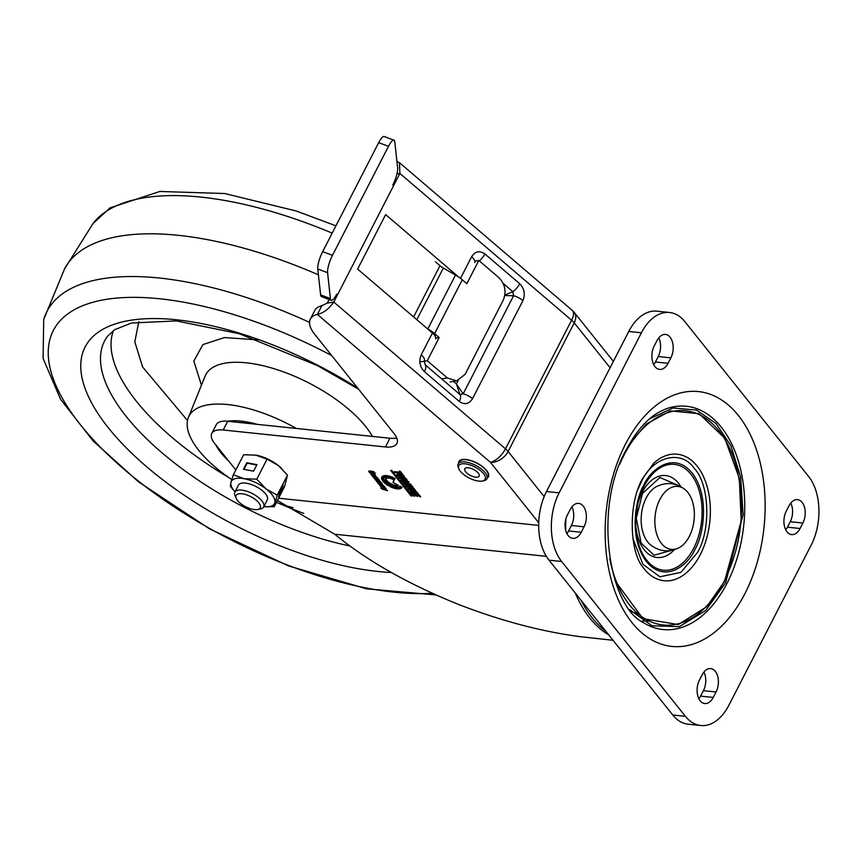 <?xml version="1.0" encoding="UTF-8"?>
<svg xmlns="http://www.w3.org/2000/svg" width="862" height="862" viewBox="0 0 862 862"><rect width="100%" height="100%" fill="white"/><g stroke="black" fill="none" stroke-linecap="round" stroke-linejoin="round"><path stroke-width="1.29" d="M657.706 536.907A31.646 19.589 -84 0 1 660.842 497.654A31.646 19.589 -84 0 1 685.312 489.778A31.646 19.589 -84 0 1 691.507 498.882A31.646 19.589 -84 0 1 679.267 547.629A31.646 19.589 -84 0 1 657.706 536.907M685.312 489.778C676.271 482.655 666.585 481.642 656.251 486.739A31.646 19.589 96 0 0 644.011 535.474A31.646 19.589 96 0 0 650.207 544.59C659.258 551.702 668.944 552.714 679.267 547.629M744.876 593.724A128.126 79.304 96 0 0 738.357 415.452A128.126 79.304 96 0 0 625.413 444.275A128.126 79.304 96 0 0 631.932 622.547A128.126 79.304 96 0 0 744.876 593.724M629.669 609.682L652.006 625.78L679.299 626.663L705.666 610.49L725.707 582.561L743.087 514.539L740.673 477.117L730.836 445.632L715.977 423.447L696.442 410.075L673.06 407.963L649.646 418.792M632.891 538.448L642.869 564.244L659.883 576.797L680.926 572.368L697.466 552.531C711.128 529.818 709.448 483.97 694.395 468.583C681.508 448.994 652.459 456.418 641.209 482.16L638.052 489.163M677.898 485.274L659.936 477.483L642.492 493.42L636.285 518.299L641.123 543.103L654.086 555.225L671.078 550.495M570.202 509.507L567.401 514.948A14.837 9.18 96 0 0 565.58 529.914A14.837 9.18 96 0 0 572.777 538.362A14.837 9.18 96 0 0 581.236 532.253L584.037 526.811A14.837 9.18 96 0 0 585.858 511.856A14.837 9.18 96 0 0 578.661 503.397A14.837 9.18 96 0 0 570.202 509.507M699.427 680.14A14.837 9.18 96 0 0 697.606 695.095A14.837 9.18 96 0 0 704.804 703.543A14.837 9.18 96 0 0 713.262 697.444L716.063 691.992A14.837 9.18 96 0 0 717.884 677.036A14.837 9.18 96 0 0 710.687 668.589A14.837 9.18 96 0 0 702.228 674.687L699.427 680.14M559.147 492.838L641.403 332.786A49.339 30.536 -84 0 1 669.526 312.486A49.339 30.536 -84 0 1 684.891 321.688L808.642 476.514A49.339 30.536 -84 0 1 811.142 545.161L728.896 705.213A49.339 30.536 -84 0 1 700.763 725.513A49.339 30.536 -84 0 1 685.398 716.311L561.647 561.485A49.339 30.536 -84 0 1 559.147 492.838L546.497 491.512L628.754 331.461L641.403 332.786M670.862 357.859A14.837 9.18 96 0 0 672.683 342.904A14.837 9.18 96 0 0 665.486 334.456A14.837 9.18 96 0 0 657.027 340.555L654.226 346.007A14.837 9.18 96 0 0 652.405 360.962A14.837 9.18 96 0 0 659.602 369.41A14.837 9.18 96 0 0 668.061 363.311L670.862 357.859L658.223 356.545A14.837 9.18 96 0 0 658.74 337.893M800.087 528.492L802.888 523.051A14.837 9.18 96 0 0 804.709 508.084A14.837 9.18 96 0 0 797.512 499.637A14.837 9.18 96 0 0 789.053 505.746L786.252 511.188A14.837 9.18 96 0 0 784.431 526.143A14.837 9.18 96 0 0 791.628 534.602A14.837 9.18 96 0 0 800.087 528.492L787.448 527.178L790.249 521.725A14.837 9.18 96 0 0 790.766 503.085M566.884 533.6A14.837 9.18 96 0 0 568.597 530.938L581.236 532.253M584.037 526.811L571.387 525.486A14.837 9.18 96 0 0 571.915 506.845M571.387 525.486L568.597 530.938M698.91 698.78A14.837 9.18 96 0 0 700.623 696.119L703.414 690.667A14.837 9.18 96 0 0 703.942 672.026M669.526 312.486L656.887 311.171A49.339 30.536 96 0 0 628.754 331.461M546.497 491.512A49.339 30.536 96 0 0 549.008 560.16L561.647 561.485M685.398 716.311L672.759 714.997L549.008 560.16M672.759 714.997A49.339 30.536 96 0 0 688.124 724.188L700.763 725.513M653.708 364.648A14.837 9.18 96 0 0 655.422 361.986L658.223 356.545M785.735 529.828A14.837 9.18 96 0 0 787.448 527.178M605.9 631.34A127.802 79.11 -84 0 1 592.409 618.14A127.802 79.11 -84 0 1 581.225 600.469M458.584 463.109A16.593 6.928 27.2 0 1 458.918 461.579A16.593 6.928 27.2 0 1 465.933 459.478A16.593 6.928 27.2 0 1 482.461 466.536A16.593 6.928 27.2 0 1 488.42 476.74A16.593 6.928 27.2 0 1 487.364 477.904M403.427 479.875L403.728 479.962A1.508 0.636 -152.8 0 0 405.108 480.511L406.648 480.673A1.508 0.636 -152.8 0 0 407.284 480.479A1.508 0.636 -152.8 0 0 407.123 479.918L405.754 478.205L399.106 477.516L399.731 478.291L402.425 478.572L402.791 479.035L400.83 479.638L401.53 480.511L403.772 479.207M395.087 478.572A11.346 4.741 -152.8 0 0 386.618 475.619A11.346 4.741 -152.8 0 0 382.038 476.718L384.258 477.904A8.825 3.685 27.2 0 1 387.792 477.085A8.825 3.685 27.2 0 1 394.516 479.466L395.087 478.572M389.29 476.136A8.825 3.685 -152.8 0 0 388.353 475.996A8.825 3.685 -152.8 0 0 384.818 476.815L384.258 477.904M385.971 478.496A7.144 2.985 -152.8 0 0 389.247 482.688A7.144 2.985 -152.8 0 0 395.798 485.306A7.144 2.985 -152.8 0 0 398.05 485.09M388.579 478.065A7.144 2.985 -152.8 0 0 385.551 478.97A7.144 2.985 -152.8 0 0 388.115 483.366A7.144 2.985 -152.8 0 0 395.238 486.394A7.144 2.985 -152.8 0 0 398.255 485.5A7.144 2.985 -152.8 0 0 398.352 485.252L392.889 482.332L394.268 480.145A7.144 2.985 -152.8 0 0 388.579 478.065M380.411 483.108A1.735 0.722 -152.8 0 0 378.472 482.203A1.735 0.722 -152.8 0 0 377.739 482.418A1.735 0.722 -152.8 0 0 377.772 482.828L379.118 484.53L381.737 484.466A1.39 0.582 -152.8 0 0 382.319 484.293A1.39 0.582 -152.8 0 0 382.168 483.776L381.316 482.698L380.401 482.601L381.219 483.841L380.411 483.108M277.435 500.488L334.704 534.214C367.007 560.742 408.243 584.134 458.412 604.402C500.585 620.748 541.11 631.49 579.964 636.641L613.044 640.283M235.822 469.941L214.713 443.521A26.97 11.26 27.2 0 1 211.793 433.392A26.97 11.26 27.2 0 1 223.204 429.998L385.443 446.958A26.97 11.26 27.2 0 0 396.865 443.553A26.97 11.26 27.2 0 0 393.945 433.424L314.727 334.316A40.46 16.895 27.2 0 1 310.342 319.123L314.824 310.406A40.46 16.895 27.2 0 1 321.871 305.687L327.258 303.101L333.788 302.056C328.972 308.919 323.498 313.035 317.388 314.414L321.871 305.687M211.793 433.392L216.276 424.675A26.97 11.26 27.2 0 1 227.687 421.27L389.926 438.241A26.97 11.26 -152.8 0 0 396.714 437.961M310.342 319.123A40.46 16.895 27.2 0 1 317.388 314.414L490.37 462.269A14.837 6.648 -49.5 0 0 505.498 448.833L333.788 302.056L399.882 173.434L396.929 173.909M329.122 299.48L327.258 303.101M402.048 487.299L399.817 486.114A8.825 3.685 27.2 0 1 399.752 486.265A8.825 3.685 27.2 0 1 390.497 485.651L389.936 486.545A11.346 4.741 -152.8 0 0 401.994 487.418A11.346 4.741 -152.8 0 0 402.048 487.299M384.183 487.58A1.39 0.582 -152.8 0 0 384.775 487.407A1.39 0.582 -152.8 0 0 384.624 486.879L383.428 485.392L379.485 484.983L383.568 486.599L380.702 486.545L381.284 487.278L384.183 487.58L384.571 486.825M372.158 474.79L375.067 476.147A1.39 0.582 -152.8 0 0 375.66 475.975A1.39 0.582 -152.8 0 0 375.509 475.447L375.142 475.005A1.39 0.582 -152.8 0 0 373.418 474.078L371.641 473.895A1.39 0.582 -152.8 0 0 371.059 474.068A1.39 0.582 -152.8 0 0 371.21 474.585L372.136 475.749L372.998 475.846L372.158 474.79M375.293 473.475L374.356 472.301A1.39 0.582 -152.8 0 0 372.621 471.374L369.356 471.04A1.39 0.582 -152.8 0 0 368.764 471.212A1.39 0.582 -152.8 0 0 368.914 471.729L369.96 473.044L372.944 473.357L372.018 472.204L370.294 472.473L370.1 471.805L373.041 472.107L375.293 473.475M418.027 493.527L416.982 492.224A1.929 0.808 -152.8 0 0 414.568 490.941L410.937 490.564A1.929 0.808 -152.8 0 0 410.118 490.801A1.929 0.808 -152.8 0 0 410.334 491.534L411.508 493.01L415.387 493.42L414.288 492.04L411.81 492.331L411.616 491.351L415.053 491.706L418.027 493.527M412.348 487.515L413.318 487.623L411.325 485.134L404.666 484.433L406.638 486.901L407.597 486.998L406.207 485.274L408.179 485.478L409.418 487.03L410.398 487.127L409.191 485.618L410.98 485.812L412.348 487.515L412.693 486.836M404.203 476.244L403.836 475.781A2.101 0.873 -152.8 0 0 401.218 474.391L399.785 474.24L400.399 475.005L403.2 476.363L401.455 476.33L403.545 477.3A2.101 0.873 -152.8 0 0 404.429 477.031A2.101 0.873 -152.8 0 0 404.203 476.244M402.576 474.208L400.216 471.255L399.289 471.158L400.173 472.257L394.43 471.654L395.044 472.419L400.787 473.012L402.576 474.208M378.59 480.511L375.649 480.209L379.539 481.459L376.446 481.201L376.974 481.847L380.551 482.041L378.806 479.541L374.787 479.121L378.59 480.511M383.978 478.388L381.747 477.203A11.346 4.741 -152.8 0 0 388.74 485.899L389.301 485.004A8.825 3.685 27.2 0 1 383.978 478.388M411.077 495.941L412.251 496.07L391.811 470.49L390.626 470.361L411.077 495.941L411.497 495.122M399.235 474.175L397.802 474.025A2.101 0.873 -152.8 0 0 396.908 474.294A2.101 0.873 -152.8 0 0 397.134 475.081L397.501 475.544A2.101 0.873 -152.8 0 0 400.13 476.945L401.563 477.095L398.459 475.565L398.093 474.908L399.839 474.951L399.235 474.175M404.353 481.89L409.008 482.257L408.405 481.492L401.94 481.05L404.784 482.548L403.265 482.688L404.106 483.733L410.926 484.67L410.323 483.905L405.409 483.28L407.166 483.097L404.353 481.89L404.687 481.244M415.549 490.424L414.503 489.12A1.929 0.808 -152.8 0 0 412.09 487.838L408.459 487.461A1.929 0.808 -152.8 0 0 407.64 487.709A1.929 0.808 -152.8 0 0 407.855 488.431L409.03 489.907L412.909 490.316L411.81 488.948L409.331 489.239L409.138 488.248L412.575 488.603L415.549 490.424M419.708 496.717L420.678 496.824L418.684 494.335L412.014 493.635L413.997 496.103L414.945 496.21L413.566 494.476L415.538 494.68L416.777 496.232L417.758 496.329L416.551 494.82L418.339 495.014L419.708 496.717L420.053 496.038M374.043 477.063L372.772 476.578L374.13 478.27L376.349 477.947L378.364 479.024L376.737 476.988L374.043 477.063M384.269 489.174L386.251 488.862L385.573 488.011L382.566 488.646L380.756 487.978L382.329 489.228L387.641 490.661L384.269 489.174L384.786 488.183M435.558 338.852A10.786 4.504 -152.8 0 0 432.422 333.023L357.633 269.095L385.648 214.595L458.692 277.047M395.076 487.245A11.346 4.741 -152.8 0 0 401.789 487.159M381.607 486.642L381.284 487.278M380.454 485.08L380.11 485.748M372.696 474.596L372.987 474.035M372.449 475.145L372.136 475.749M373.796 474.165L373.839 476.018M374.711 472.742L374.388 473.378M370.272 472.441L369.96 473.044M417.38 492.73L417.025 493.42M411.853 492.342L411.508 493.01M411.433 491.124L410.991 490.564M411.325 485.134L410.98 485.812M409.536 484.94L409.191 485.618M409.773 486.34L409.418 487.03M408.513 484.832L408.179 485.478M406.541 484.627L406.207 485.274M406.983 486.233L406.638 486.901M406.261 479.487L406.821 479.541M401.972 479.283L403.545 478.927M402.091 479.423L401.53 480.511M403.351 477.957L402.791 479.035M402.769 477.893L402.425 478.572M400.076 477.613L399.731 478.291M403.545 477.3L404.106 476.212A2.101 0.873 -152.8 0 0 404.181 476.212M404.106 476.212L403.319 476.126M402.479 476.438L402.112 477.149M400.744 474.337L400.399 475.005M401.994 473.475L401.67 474.111M401.121 472.376L400.787 473.012M395.389 471.751L395.044 472.419M400.507 471.611L400.173 472.257M395.001 478.529L394.516 479.466M384.818 476.815L383.159 475.921M394.182 480.091L392.889 482.332M378.978 479.757L378.687 480.306M378.526 479.52L378.235 480.08M375.595 479.207L375.304 479.768M377.265 481.287L376.974 481.847M379.42 480.317L379.032 481.071M379.539 483.701L379.118 484.53M378.698 482.979L378.386 483.604M378.084 482.203L377.772 482.828M381.51 482.946L381.187 483.582M382.189 477.44A11.346 4.741 -152.8 0 0 385.993 482.569M389.215 484.961L388.74 485.899M397.501 475.544L398.061 474.456A2.101 0.873 -152.8 0 0 398.233 474.639M398.061 474.456L397.716 474.025L397.134 475.081M405.927 482.278L405.409 483.28M405.668 482.774L404.666 482.645L404.106 483.733M403.157 481.136L402.705 482.009M414.902 489.627L414.547 490.327M409.375 489.239L409.03 489.907M408.954 488.021L408.513 487.461M418.684 494.335L418.339 495.014M416.896 494.142L416.551 494.82M417.122 495.542L416.777 496.232M415.861 494.034L415.538 494.68M413.9 493.829L413.566 494.476M414.331 495.434L413.997 496.103M377.782 478.291L377.459 478.927M374.862 477.149L374.55 477.753M374.841 477.203L374.13 478.27M384.571 488.592L383.805 488.388M396.973 161.7L399.462 162.67L399.882 173.434L571.603 320.211A14.837 6.648 -49.5 0 0 572.271 310.385L399.462 162.67M460.513 278.351L471.633 256.725C475.188 251.251 479.617 250.336 484.907 253.967L519.732 283.738C524.387 288.598 525.454 294.211 522.932 300.579L472.516 398.675C468.96 404.149 464.532 405.065 459.241 401.433L424.416 371.662A10.786 4.838 -49.5 0 0 425.138 364.745L424.255 360.866M459.241 401.433A10.786 4.838 -49.5 0 0 459.952 394.505L463.174 393.837L456.429 383.967L459.952 394.505L425.138 364.745M504.798 295.547L513.59 295.741L512.815 291.658L504.884 295.052M374.119 475.458L375.013 474.854L374.69 475.479A1.552 0.646 27.2 0 0 374.13 474.8L373.515 474.703M405.625 478.194L405.28 478.873L403.394 478.701L403.966 479.455L405.905 479.886L406.465 479.1M406.39 479.003L406.088 479.832M406.045 479.671L405.84 478.313M379.463 482.494L378.817 482.882L379.097 482.343M380.433 483.14L379.248 483.668L379.086 482.343M380.11 483.765L379.819 482.677M649.388 621.125L642.395 620.931M336.74 294.136A13.49 3.265 -69.4 0 1 331.277 300.299A13.49 3.265 -69.4 0 1 330.426 298.575L327.582 272.694A13.49 3.265 -69.4 0 1 332.463 255.335L388.482 146.335A13.49 3.265 -69.4 0 1 393.945 140.183A13.49 3.265 -69.4 0 1 394.796 141.896L397.641 167.778A13.49 3.265 -69.4 0 1 392.76 185.147M435.396 261.768L439.976 265.679A10.786 4.504 -152.8 0 0 443.359 268.05L416.82 319.694M393.945 140.183L384.15 136.487A13.49 3.265 110.6 0 0 378.687 142.65L388.482 146.335M332.463 255.335L322.668 251.639L378.687 142.65M322.668 251.639A13.49 3.265 110.6 0 0 317.776 269.009L327.582 272.694M330.426 298.575L320.632 294.89L317.776 269.009M320.632 294.89A13.49 3.265 110.6 0 0 321.483 296.603L331.277 300.299M474.843 261.111L478.798 260.475L466.859 283.695L462.28 279.773A21.582 9.008 -152.8 0 0 455.502 275.043L443.359 268.05M427.056 328.444L427.832 328.885A21.582 9.008 27.2 0 1 434.61 333.616L439.189 337.538L435.709 338.098M478.798 260.475L498.958 277.704C505.143 284.18 506.576 291.658 503.257 300.127L465.103 374.367L456.72 380.885L447.421 377.987L427.261 360.758L439.189 337.538M427.261 360.758L420.731 361.803M465.76 471.945A8.092 3.383 27.2 0 1 464.769 468.777A8.092 3.383 27.2 0 1 470.663 468.292A8.092 3.383 27.2 0 1 478.173 473.001A8.092 3.383 27.2 0 1 479.164 476.169A8.092 3.383 27.2 0 1 473.27 476.654A8.092 3.383 27.2 0 1 465.76 471.945M460.577 471.503A14.837 6.196 -152.8 0 0 482.386 481.028A14.837 6.196 -152.8 0 0 483.356 473.432A14.837 6.196 -152.8 0 0 466.514 464.025A14.837 6.196 -152.8 0 0 458.95 468.982A14.837 6.196 -152.8 0 0 460.577 471.503M482.386 481.028L483.894 480.716A16.184 6.756 -152.8 0 0 486.922 478.776A16.184 6.756 -152.8 0 0 484.95 472.43A16.184 6.756 -152.8 0 0 469.93 463.013A16.184 6.756 -152.8 0 0 458.131 463.982A16.184 6.756 -152.8 0 0 458.325 467.57L458.95 468.982M486.922 478.776L488.064 476.557A16.184 6.756 -152.8 0 0 486.093 470.21A16.184 6.756 -152.8 0 0 471.072 460.793A16.184 6.756 -152.8 0 0 459.274 461.763L458.131 463.982M309.533 322.399A265.905 111.015 27.2 0 0 89.519 281.497A265.905 111.015 27.2 0 0 43.703 319.5L64.585 268.804A269.731 112.62 27.2 0 1 107.524 238.849A269.731 112.62 27.2 0 1 318.423 274.838M138.825 321.58L134.806 341.837L142.586 366.953L187.507 420.516M231.738 479.563A91.706 38.294 27.2 0 1 220.694 471.568A91.706 38.294 27.2 0 1 188.412 417.467A91.706 38.294 27.2 0 1 296.291 428.446M292.951 507.686A91.706 38.294 27.2 0 1 276.433 502.427M227.482 421.249A63.389 26.463 27.2 0 1 257.339 424.373M228.839 461.202A63.389 26.463 27.2 0 1 215.748 444.824M247.997 495.359A13.587 5.668 27.2 0 1 259.311 503.473A13.587 5.668 27.2 0 1 257.716 509.496A13.587 5.668 27.2 0 1 248.353 507.966A13.587 5.668 27.2 0 1 236.253 498.462A13.587 5.668 27.2 0 1 247.997 495.359M236.253 498.462L235.057 495.747A16.184 6.756 27.2 0 1 234.863 492.159A16.184 6.756 27.2 0 1 249.043 492.051A16.184 6.756 27.2 0 1 263.653 506.953A16.184 6.756 27.2 0 1 260.626 508.892L257.716 509.496M234.863 492.159L238.483 485.112A16.184 6.756 27.2 0 1 261.682 490.122A16.184 6.756 27.2 0 1 267.274 499.906L263.653 506.953M235.035 491.825A24.276 10.139 27.2 0 1 230.951 482.3A24.276 10.139 27.2 0 1 244.151 478.733A24.276 10.139 27.2 0 1 266.089 488.937A24.276 10.139 27.2 0 1 274.816 502.708A24.276 10.139 27.2 0 1 263.826 506.619L274.224 506.737L284.514 486.696L287.509 475.134L278.189 465.394A24.276 10.139 -152.8 0 0 256.251 455.19A24.276 10.139 -152.8 0 0 255.594 455.071A24.276 10.139 -152.8 0 0 255.389 455.039M281.885 468.648A24.276 10.139 -152.8 0 0 281.745 468.508A24.276 10.139 -152.8 0 0 278.189 465.394L267.069 459.144L255.583 455.071M243.45 469.273L253.6 471.191L256.951 464.65L246.812 462.732L243.45 469.273M274.224 506.737L277.208 495.176L266.089 488.937L256.768 479.186L267.069 459.144M256.251 455.19L243.644 454.727L233.343 474.768L230.951 482.3L230.359 486.34L235.035 491.868M256.768 479.186L244.151 478.733L233.343 474.768M279.827 491.706L278.534 496.706L281.896 490.166L283.189 485.166L279.827 491.706M277.208 495.176L287.509 475.134M256.768 465.017L247.103 463.196L243.935 469.359M279.45 493.172L281.54 488.366M281.163 489.832L281.896 490.166M665.572 409.051A112.243 69.477 -84 0 1 736.611 455.739A112.243 69.477 -84 0 1 726.989 583.369A112.243 69.477 -84 0 1 643.257 622.526C608.55 606.223 593.185 507.05 626.157 449.942C636.253 431.086 647.394 418.382 659.559 411.831L665.572 409.051M609.79 558.77A107.685 66.654 96 0 0 659.592 624.454A107.685 66.654 96 0 0 724.457 580.665A107.685 66.654 96 0 0 725.976 577.605C741.74 543.038 745.49 507.201 737.215 470.102A107.685 66.654 96 0 0 624.056 455.05A107.685 66.654 96 0 0 619.649 464.499M615.08 580.816L642.977 618.657L678.329 624.562L706.829 606.643L724.597 581.171L741.201 520.885L739.316 478.356L724.726 438.122L699.06 413.695L670.388 410.905L646.306 424.072L629.379 444.027M653.902 463.034A63.616 39.383 -84 0 1 702.53 474.639A63.616 39.383 -84 0 1 700.31 554.589A63.616 39.383 -84 0 1 642.998 567.293C630.025 552.574 627.493 504.55 642.621 478.475L653.902 463.034M644.076 486.265A53.207 32.928 -84 0 1 690.979 474.305A53.207 32.928 -84 0 1 693.673 548.329A53.207 32.928 -84 0 1 657.135 568.564A53.207 32.928 -84 0 1 635.66 523.008A53.207 32.928 -84 0 1 637.557 504.841A53.207 32.928 -84 0 1 644.076 486.265M694.923 549.363C702.627 537.672 710.762 497.288 692.132 472.99C672.888 449.899 649.388 471.072 643.752 485.338C636.059 497.018 627.913 537.403 646.543 561.712C665.787 584.792 689.288 563.619 694.923 549.363M680.872 486.685A41.204 25.504 96 0 0 642.168 492.482A41.204 25.504 96 0 0 637.33 505.919M635.66 521.909A41.204 25.504 96 0 0 674.278 549.74M713.262 697.444L700.623 696.119M703.414 690.667L716.063 691.992M668.061 363.311L655.422 361.986M802.888 523.051L790.249 521.725M608.798 634.96A128.126 79.304 -84 0 1 589.899 618.151A128.126 79.304 -84 0 1 575.266 593.013M565.892 518.892A127.813 79.11 96 0 0 565.698 530.421M385.443 446.958L389.926 438.241M227.687 421.27L223.204 429.998M538.696 525.411L278.598 498.214M544.17 496.598L508.117 451.494A14.837 9.87 141.4 0 1 490.37 462.269L538.739 522.781M383.892 485.974L383.568 486.599M383.687 485.715L383.364 486.34M383.127 485.36L382.782 486.028M372.589 473.992L372.298 474.553L372.567 473.992M371.565 473.884L371.21 474.585M375.067 476.147L375.455 475.393M373.892 471.88L373.623 472.419M373.321 471.568L373.041 472.107M370.434 471.148L370.1 471.805M370.401 471.148L370.067 471.794M369.27 471.029L368.914 471.729M416.4 491.696L416.109 492.267M415.355 491.135L415.053 491.706M411.971 490.672L411.616 491.351M410.829 490.553L410.334 491.534M406.648 480.673L407.069 479.854M405.463 479.832L405.108 480.511M403.448 475.393L403.114 476.05M403.125 475.145L402.834 475.705M402.069 474.596L401.789 475.145M546.357 556.346L334.704 534.214M380.077 482.181L380.39 481.578M381.737 484.466L382.125 483.711M398.794 474.132L398.449 474.8M400.496 476.223L400.13 476.945M413.922 488.592L413.631 489.163M412.876 488.032L412.575 488.603M409.493 487.569L409.138 488.248M408.351 487.45L407.855 488.431M377.244 477.623L376.92 478.248M376.802 477.063L376.349 477.947M382.631 488.635L382.329 489.228M505.498 448.833L571.603 320.211A14.837 6.196 -152.8 0 1 574.221 322.873L508.117 451.494A14.837 6.196 -152.8 0 0 505.498 448.833M424.416 371.662C419.762 366.803 418.695 361.189 421.216 354.821L432.422 333.023M474.768 262.554A10.786 4.504 -152.8 0 0 471.633 256.725M421.216 354.821A10.786 4.504 27.2 0 1 424.363 360.661M610.102 367.762L574.221 322.873A14.837 9.87 141.4 0 0 574.221 312.4L613.378 361.393M472.516 398.675A10.786 4.504 -152.8 0 0 463.174 393.837L513.59 295.741A10.786 4.504 -152.8 0 1 522.932 300.579M519.732 283.738A10.786 4.838 130.5 0 1 512.815 291.658L503.246 283.479M484.907 253.967A10.786 4.838 130.5 0 1 479.294 260.906M453.444 381.413L456.429 383.967L458.196 380.53M403.804 478.001L403.459 478.679L403.815 478.001M439.976 265.679L413.62 316.957M455.502 275.043L427.832 328.885M434.61 333.616L462.28 279.773M447.421 377.987L441.71 378.903M332.182 233.128A265.905 111.015 -152.8 0 0 131.11 200.577A265.905 111.015 -152.8 0 0 93.064 223.452L110.077 207.85L159.869 191.461L224.659 193.53L296.205 210.985L335.932 225.833M432.164 593.282A251.532 105.013 27.2 0 1 140.226 482.515A251.532 105.013 27.2 0 1 70.134 312.26A251.532 105.013 27.2 0 1 331.698 355.553M391.229 572.454A215.726 90.068 27.2 0 1 159.642 477.354A215.726 90.068 27.2 0 1 107.912 326.752A215.726 90.068 27.2 0 1 357.708 388.094M350.047 546.023A201.169 83.991 27.2 0 1 174.027 462.625A201.169 83.991 27.2 0 1 107.675 336.04L114.786 329.661L131.401 323.034L176.322 320.901L239.313 333.734L317.421 365.585L358.592 389.204M113.461 330.545A198.26 82.774 -152.8 0 0 183.531 446.796A198.26 82.774 -152.8 0 0 228.98 477.667M278.857 503.3A198.26 82.774 -152.8 0 0 303.726 513.396M201.428 385.206L193.842 361.092L202.882 344.595L224.389 337.57L257.91 339.843M372.459 436.409A95.757 39.975 -152.8 0 0 342.925 404.558A95.757 39.975 -152.8 0 0 205.037 376.274L188.412 417.467M246.726 423.264A60.696 25.343 -152.8 0 0 238.095 422.358M631.393 611.6L638.925 614.487M635.66 523.008L637.557 504.841M383.622 486.771L383.978 486.071M372.104 474.617L372.438 473.981M369.895 471.859L370.272 471.137M411.26 491.459L411.68 490.64M403.2 476.363L403.621 475.544M378.741 480.468L379.054 479.854M398.093 474.908L398.513 474.1M408.782 488.355L409.202 487.536M403.394 478.701L403.761 478.001M378.698 482.925L379.011 482.321M574.221 312.4L572.271 310.385M450.19 381.941L456.72 380.885M64.284 269.364L93.064 223.452M435.763 594.899L366.598 588.821L288.522 565.914L209.606 528.902L138.545 481.89L93.171 440.988L60.599 399.332L43.1 358.463L43.703 319.5"/></g></svg>
